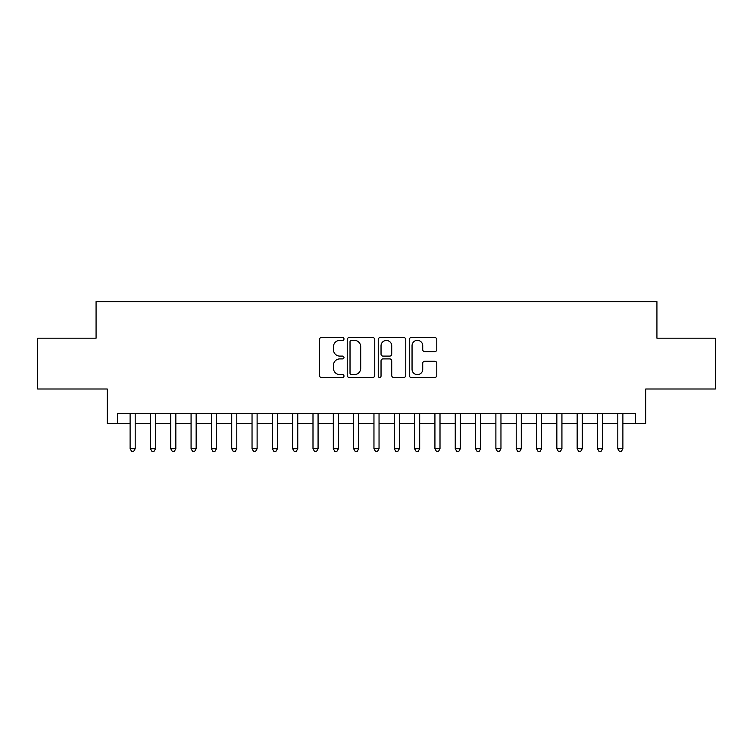 <?xml version="1.0" encoding="UTF-8"?>
<svg xmlns="http://www.w3.org/2000/svg" width="753" height="753" viewBox="0 0 753 753"><rect width="100%" height="100%" fill="white"/><g stroke="black" fill="none" stroke-linecap="round" stroke-linejoin="round"><path stroke-width="1.13" d="M343.989 338.954A1.393 1.393 0 0 0 342.587 337.551L321.399 337.551A1.995 1.995 0 0 0 319.404 339.547L319.404 375.455A1.995 1.995 0 0 0 321.399 377.451L342.587 377.451A1.393 1.393 0 0 0 343.989 376.048A1.393 1.393 0 0 0 342.587 374.655L339.848 374.655A6.382 6.382 0 0 1 333.466 368.273L333.466 365.28A6.382 6.382 0 0 1 339.848 358.899L342.587 358.899A1.393 1.393 0 0 0 343.989 357.496A1.393 1.393 0 0 0 342.587 356.103L339.848 356.103A6.382 6.382 0 0 1 333.466 349.721L333.466 346.728A6.382 6.382 0 0 1 339.848 340.347L342.587 340.347A1.393 1.393 0 0 0 343.989 338.954M434.792 351.613A1.995 1.995 0 0 0 436.787 349.618L436.787 339.547A1.995 1.995 0 0 0 434.792 337.551L411.26 337.551A1.995 1.995 0 0 0 409.265 339.547L409.265 375.455A1.995 1.995 0 0 0 411.26 377.451L434.792 377.451A1.995 1.995 0 0 0 436.787 375.455L436.787 363.285A1.995 1.995 0 0 0 434.792 361.289L424.72 361.289A1.995 1.995 0 0 0 422.725 363.285L422.725 369.318A5.337 5.337 0 0 1 417.388 374.655A5.337 5.337 0 0 1 412.051 369.318L412.051 345.683A5.337 5.337 0 0 1 417.388 340.347A5.337 5.337 0 0 1 422.725 345.683L422.725 349.618A1.995 1.995 0 0 0 424.72 351.613L434.792 351.613M117.412 423.544L117.412 413.378L635.588 413.378L635.588 423.544L645.754 423.544L645.754 389L715.35 389L715.35 338.191L656.927 338.191L656.927 301.614L96.073 301.614L96.073 338.191L37.65 338.191L37.65 389L107.246 389L107.246 423.544L130.109 423.544M374.759 339.547A1.995 1.995 0 0 0 372.763 337.551L349.223 337.551A1.995 1.995 0 0 0 347.227 339.547L347.227 375.455A1.995 1.995 0 0 0 349.223 377.451L372.763 377.451A1.995 1.995 0 0 0 374.759 375.455L374.759 339.547M380.237 337.551L403.777 337.551A1.995 1.995 0 0 1 405.773 339.547L405.773 375.455A1.995 1.995 0 0 1 403.777 377.451L393.706 377.451A1.995 1.995 0 0 1 391.711 375.455L391.711 360.894A1.995 1.995 0 0 0 389.715 358.899L383.032 358.899A1.995 1.995 0 0 0 381.037 360.894L381.037 376.048A1.393 1.393 0 0 1 379.644 377.451A1.393 1.393 0 0 1 378.241 376.048L378.241 339.547A1.995 1.995 0 0 1 380.237 337.551M135.192 423.544L150.431 423.544M155.513 423.544L170.752 423.544M175.835 423.544L191.074 423.544M196.157 423.544L211.395 423.544M216.478 423.544L231.717 423.544M236.79 423.544L252.039 423.544M257.112 423.544L272.36 423.544M277.433 423.544L292.672 423.544M297.755 423.544L312.994 423.544M318.077 423.544L333.315 423.544M338.398 423.544L353.637 423.544M358.72 423.544L373.959 423.544M379.041 423.544L394.28 423.544M399.363 423.544L414.602 423.544M419.685 423.544L434.923 423.544M440.006 423.544L455.245 423.544M460.328 423.544L475.567 423.544M480.64 423.544L495.888 423.544M500.961 423.544L516.21 423.544M521.283 423.544L536.522 423.544M541.605 423.544L556.844 423.544M561.926 423.544L577.165 423.544M582.248 423.544L597.487 423.544M602.569 423.544L617.808 423.544M622.891 423.544L635.588 423.544M351.416 340.347A1.393 1.393 0 0 0 350.023 341.74L350.023 373.262A1.393 1.393 0 0 0 351.416 374.655L354.305 374.655A6.382 6.382 0 0 0 360.696 368.273L360.696 346.728A6.382 6.382 0 0 0 354.305 340.347L351.416 340.347M391.711 345.778A5.337 5.337 0 0 0 386.374 340.45A5.337 5.337 0 0 0 381.037 345.778L381.037 354.108A1.995 1.995 0 0 0 383.032 356.103L389.715 356.103A1.995 1.995 0 0 0 391.711 354.108L391.711 345.778M135.192 413.378L135.192 448.741L130.109 448.741L130.109 413.378M135.192 448.741L133.667 451.386L131.634 451.386L130.109 448.741M155.513 413.378L155.513 448.741L150.431 448.741L150.431 413.378M155.513 448.741L153.988 451.386L151.955 451.386L150.431 448.741M175.835 413.378L175.835 448.741L170.752 448.741L170.752 413.378M175.835 448.741L174.31 451.386L172.277 451.386L170.752 448.741M196.157 413.378L196.157 448.741L191.074 448.741L191.074 413.378M196.157 448.741L194.632 451.386L192.599 451.386L191.074 448.741M216.478 413.378L216.478 448.741L211.395 448.741L211.395 413.378M216.478 448.741L214.953 451.386L212.92 451.386L211.395 448.741M236.79 413.378L236.79 448.741L231.717 448.741L231.717 413.378M236.79 448.741L235.275 451.386L233.242 451.386L231.717 448.741M257.112 413.378L257.112 448.741L252.039 448.741L252.039 413.378M257.112 448.741L255.587 451.386L253.563 451.386L252.039 448.741M277.433 413.378L277.433 448.741L272.36 448.741L272.36 413.378M277.433 448.741L275.909 451.386L273.876 451.386L272.36 448.741M297.755 413.378L297.755 448.741L292.672 448.741L292.672 413.378M297.755 448.741L296.23 451.386L294.197 451.386L292.672 448.741M318.077 413.378L318.077 448.741L312.994 448.741L312.994 413.378M318.077 448.741L316.552 451.386L314.519 451.386L312.994 448.741M338.398 413.378L338.398 448.741L333.315 448.741L333.315 413.378M338.398 448.741L336.873 451.386L334.84 451.386L333.315 448.741M358.72 413.378L358.72 448.741L353.637 448.741L353.637 413.378M358.72 448.741L357.195 451.386L355.162 451.386L353.637 448.741M379.041 413.378L379.041 448.741L373.959 448.741L373.959 413.378M379.041 448.741L377.517 451.386L375.483 451.386L373.959 448.741M399.363 413.378L399.363 448.741L394.28 448.741L394.28 413.378M399.363 448.741L397.838 451.386L395.805 451.386L394.28 448.741M419.685 413.378L419.685 448.741L414.602 448.741L414.602 413.378M419.685 448.741L418.16 451.386L416.127 451.386L414.602 448.741M440.006 413.378L440.006 448.741L434.923 448.741L434.923 413.378M440.006 448.741L438.481 451.386L436.448 451.386L434.923 448.741M460.328 413.378L460.328 448.741L455.245 448.741L455.245 413.378M460.328 448.741L458.803 451.386L456.77 451.386L455.245 448.741M480.64 413.378L480.64 448.741L475.567 448.741L475.567 413.378M480.64 448.741L479.124 451.386L477.091 451.386L475.567 448.741M500.961 413.378L500.961 448.741L495.888 448.741L495.888 413.378M500.961 448.741L499.437 451.386L497.413 451.386L495.888 448.741M521.283 413.378L521.283 448.741L516.21 448.741L516.21 413.378M521.283 448.741L519.758 451.386L517.725 451.386L516.21 448.741M541.605 413.378L541.605 448.741L536.522 448.741L536.522 413.378M541.605 448.741L540.08 451.386L538.047 451.386L536.522 448.741M561.926 413.378L561.926 448.741L556.844 448.741L556.844 413.378M561.926 448.741L560.401 451.386L558.368 451.386L556.844 448.741M582.248 413.378L582.248 448.741L577.165 448.741L577.165 413.378M582.248 448.741L580.723 451.386L578.69 451.386L577.165 448.741M602.569 413.378L602.569 448.741L597.487 448.741L597.487 413.378M602.569 448.741L601.045 451.386L599.011 451.386L597.487 448.741M622.891 413.378L622.891 448.741L617.808 448.741L617.808 413.378M622.891 448.741L621.366 451.386L619.333 451.386L617.808 448.741"/></g></svg>
